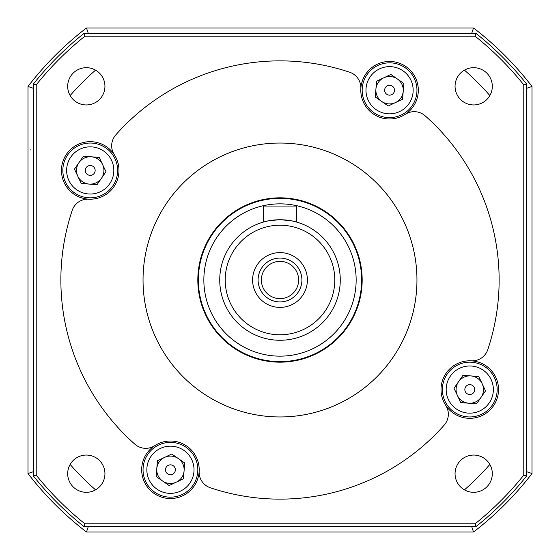 <?xml version="1.0" encoding="UTF-8"?>
<svg xmlns="http://www.w3.org/2000/svg" width="560" height="560" viewBox="0 0 560 560"><rect width="100%" height="100%" fill="white"/><g stroke="black" fill="none" stroke-linecap="round" stroke-linejoin="round"><path stroke-width="0.84" d="M134.897 444.206A16.436 16.436 0 0 0 154.749 445.669A28.763 28.763 0 0 0 169.666 498.526A28.763 28.763 0 0 0 184.814 444.864A28.763 28.763 0 0 0 154.749 445.669A28.763 28.763 0 0 1 199.157 471.303A16.436 16.436 0 0 0 210.343 487.767A219.128 219.128 0 0 0 444.206 425.103A16.436 16.436 0 0 0 445.669 405.251A28.763 28.763 0 0 0 498.526 390.334A28.763 28.763 0 0 0 444.864 375.186A28.763 28.763 0 0 0 445.669 405.251A28.763 28.763 0 0 1 471.303 360.843A16.436 16.436 0 0 0 487.767 349.657A219.128 219.128 0 0 0 425.103 115.794A16.436 16.436 0 0 0 405.251 114.331A28.763 28.763 0 0 0 390.334 61.474A28.763 28.763 0 0 0 375.186 115.136A28.763 28.763 0 0 0 405.251 114.331A28.763 28.763 0 0 1 360.843 88.697A16.436 16.436 0 0 0 349.657 72.233A219.128 219.128 0 0 0 115.794 134.897A16.436 16.436 0 0 0 114.331 154.749A28.763 28.763 0 0 0 61.474 169.666A28.763 28.763 0 0 0 115.136 184.814A28.763 28.763 0 0 0 114.331 154.749A28.763 28.763 0 0 1 88.697 199.157A16.436 16.436 0 0 0 72.233 210.343A219.128 219.128 0 0 0 134.897 444.206M104.937 86.317A18.627 18.627 0 0 0 77 70.182A18.627 18.627 0 0 0 77 102.445A18.627 18.627 0 0 0 104.937 86.317M104.937 473.683A18.627 18.627 0 0 0 77 457.555A18.627 18.627 0 0 0 77 489.818A18.627 18.627 0 0 0 104.937 473.683M492.31 473.683A18.627 18.627 0 0 0 464.373 457.555A18.627 18.627 0 0 0 464.373 489.818A18.627 18.627 0 0 0 492.31 473.683M492.31 86.317A18.627 18.627 0 0 0 464.373 70.182A18.627 18.627 0 0 0 464.373 102.445A18.627 18.627 0 0 0 492.31 86.317M280 143.045A136.955 136.955 0 0 1 398.608 348.481A136.955 136.955 0 0 1 161.392 348.481A136.955 136.955 0 0 1 280 143.045M33.481 83.909A315 315 0 0 1 83.909 33.481L476.091 33.481A315 315 0 0 1 526.519 83.909L526.519 476.091A315 315 0 0 1 476.091 526.519L83.909 526.519A315 315 0 0 1 33.481 476.091L33.481 83.909L36.218 84.868L36.218 475.132A312.263 312.263 0 0 0 84.868 523.782L475.132 523.782A312.263 312.263 0 0 0 523.782 475.132L523.782 84.868A312.263 312.263 0 0 0 475.132 36.218L84.868 36.218A312.263 312.263 0 0 0 36.218 84.868M83.909 526.519L84.868 523.782M475.132 523.782L476.091 526.519M523.782 475.132L526.519 476.091M33.481 476.091L36.218 475.132M523.782 84.868L526.519 83.909M475.132 36.218L476.091 33.481M83.909 33.481L84.868 36.218M464.443 489.86A279.391 279.391 0 0 0 489.86 464.443A279.391 279.391 0 0 1 464.443 489.86M70.14 464.443A279.391 279.391 0 0 0 95.557 489.86A279.391 279.391 0 0 1 70.14 464.443M95.557 70.14A279.391 279.391 0 0 0 70.14 95.557A279.391 279.391 0 0 1 95.557 70.14M489.86 95.557A279.391 279.391 0 0 0 464.443 70.14A279.391 279.391 0 0 1 489.86 95.557M532 86.471L532 473.529A317.737 317.737 0 0 1 473.529 532L86.471 532A317.737 317.737 0 0 1 28 473.529L28 86.471A317.737 317.737 0 0 1 86.471 28L473.529 28A317.737 317.737 0 0 1 532 86.471A3599.141 2544.976 -90 0 0 526.519 88.34M532 473.529A3599.141 2544.976 -90 0 1 526.519 471.66M473.529 532A3599.141 2544.976 180 0 0 471.66 526.519M471.66 33.481A3599.141 2544.976 0 0 0 473.529 28M86.471 532A3599.141 2544.976 -0 0 1 88.34 526.519M88.34 33.481A3599.141 2544.976 180 0 1 86.471 28M28 473.529A3599.141 2544.976 -90 0 0 33.481 471.66M33.481 88.34A3599.141 2544.976 -90 0 0 28 86.471M361.872 287.007A82.173 82.173 0 0 0 245.126 205.59A82.173 82.173 0 0 0 232.995 347.403A82.173 82.173 0 0 0 361.872 287.007M416.458 291.676A136.955 136.955 0 0 0 221.879 155.988A136.955 136.955 0 0 0 201.663 392.343A136.955 136.955 0 0 0 416.458 291.676M296.436 222.026C295.463 221.249 289.982 220.486 280 219.737C270.018 220.486 264.537 221.249 263.564 222.026L263.564 206.045L296.436 206.045L296.436 222.026M298.627 280A18.627 18.627 0 0 0 270.69 263.872A18.627 18.627 0 0 0 270.69 296.128A18.627 18.627 0 0 0 298.627 280M301.91 280A21.91 21.91 0 0 0 269.045 261.023A21.91 21.91 0 0 0 269.045 298.977A21.91 21.91 0 0 0 301.91 280A21.91 21.91 0 0 0 269.045 261.023A21.91 21.91 0 0 0 269.045 298.977A21.91 21.91 0 0 0 301.91 280M307.391 280A27.391 27.391 0 0 0 266.301 256.277A27.391 27.391 0 0 0 266.301 303.723A27.391 27.391 0 0 0 307.391 280M198.373 280A81.627 81.627 0 0 1 280 198.373A81.627 81.627 0 0 1 361.627 280A81.627 81.627 0 0 1 280 361.627A81.627 81.627 0 0 1 198.373 280M219.737 280A60.263 60.263 0 0 1 280 219.737A60.263 60.263 0 0 1 340.263 280A60.263 60.263 0 0 1 280 340.263A60.263 60.263 0 0 1 219.737 280M362.173 280A82.173 82.173 0 0 0 238.91 208.838A82.173 82.173 0 0 0 238.91 351.162A82.173 82.173 0 0 0 362.173 280M90.636 165.522A4.928 4.928 0 0 0 85.771 172.536A4.928 4.928 0 0 0 94.276 173.243A4.928 4.928 0 0 0 90.636 165.522M102.613 164.591A13.699 13.699 0 0 0 78.974 162.631A13.699 13.699 0 0 0 89.096 184.086A13.699 13.699 0 0 0 102.613 164.591M88.277 193.949A23.597 23.597 0 0 0 111.566 160.363A23.597 23.597 0 0 0 70.84 156.989A23.597 23.597 0 0 0 88.277 193.949M87.962 197.736A27.391 27.391 0 0 0 117.523 172.697A27.391 27.391 0 0 0 92.491 143.136A27.391 27.391 0 0 0 62.93 168.175A27.391 27.391 0 0 0 87.962 197.736M74.466 169.127L81.214 183.428L96.978 184.737L105.987 171.738L99.239 157.437L83.475 156.135L74.466 169.127M165.522 469.364A4.928 4.928 0 0 0 172.536 474.229A4.928 4.928 0 0 0 173.243 465.724A4.928 4.928 0 0 0 165.522 469.364M164.591 457.387A13.699 13.699 0 0 0 162.631 481.026A13.699 13.699 0 0 0 184.086 470.904A13.699 13.699 0 0 0 164.591 457.387M193.949 471.723A23.597 23.597 0 0 0 160.363 448.434A23.597 23.597 0 0 0 156.989 489.16A23.597 23.597 0 0 0 193.949 471.723M197.736 472.038A27.391 27.391 0 0 0 172.697 442.477A27.391 27.391 0 0 0 143.136 467.509A27.391 27.391 0 0 0 168.175 497.07A27.391 27.391 0 0 0 197.736 472.038M169.127 485.534L183.428 478.786L184.737 463.022L171.738 454.013L157.437 460.761L156.135 476.525L169.127 485.534M469.364 394.478A4.928 4.928 0 0 0 474.229 387.464A4.928 4.928 0 0 0 465.724 386.757A4.928 4.928 0 0 0 469.364 394.478M457.387 395.409A13.699 13.699 0 0 0 481.026 397.369A13.699 13.699 0 0 0 470.904 375.914A13.699 13.699 0 0 0 457.387 395.409M471.723 366.051A23.597 23.597 0 0 0 448.434 399.637A23.597 23.597 0 0 0 489.16 403.011A23.597 23.597 0 0 0 471.723 366.051M472.038 362.264A27.391 27.391 0 0 0 442.477 387.303A27.391 27.391 0 0 0 467.509 416.864A27.391 27.391 0 0 0 497.07 391.825A27.391 27.391 0 0 0 472.038 362.264M485.534 390.873L478.786 376.572L463.022 375.263L454.013 388.262L460.761 402.563L476.525 403.865L485.534 390.873M394.478 90.636A4.928 4.928 0 0 0 387.464 85.771A4.928 4.928 0 0 0 386.757 94.276A4.928 4.928 0 0 0 394.478 90.636M395.409 102.613A13.699 13.699 0 0 0 397.369 78.974A13.699 13.699 0 0 0 375.914 89.096A13.699 13.699 0 0 0 395.409 102.613M366.051 88.277A23.597 23.597 0 0 0 399.637 111.566A23.597 23.597 0 0 0 403.011 70.84A23.597 23.597 0 0 0 366.051 88.277M362.264 87.962A27.391 27.391 0 0 0 387.303 117.523A27.391 27.391 0 0 0 416.864 92.491A27.391 27.391 0 0 0 391.825 62.93A27.391 27.391 0 0 0 362.264 87.962M390.873 74.466L376.572 81.214L375.263 96.978L388.262 105.987L402.563 99.239L403.865 83.475L390.873 74.466M203.854 280A76.146 76.146 0 0 0 318.073 345.947A76.146 76.146 0 0 0 318.073 214.053A76.146 76.146 0 0 0 203.854 280M225.218 280A54.782 54.782 0 0 0 307.391 327.446A54.782 54.782 0 0 0 307.391 232.554A54.782 54.782 0 0 0 225.218 280M30.737 149.891L30.037 149.982"/></g></svg>

